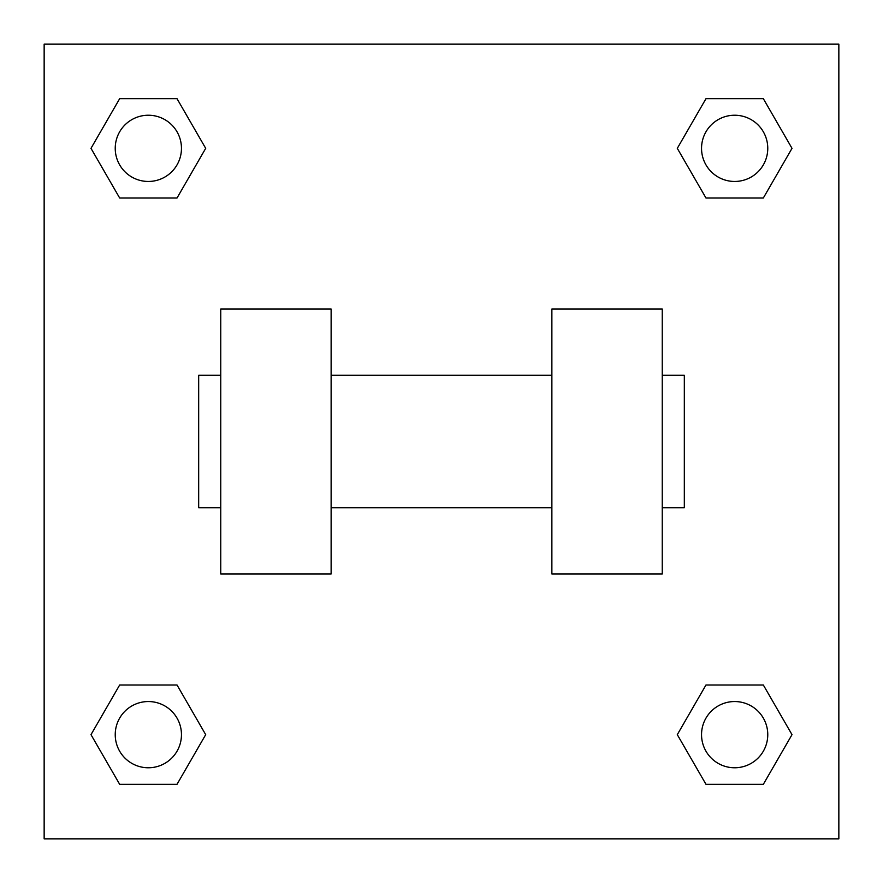 <?xml version="1.0" encoding="UTF-8"?>
<svg xmlns="http://www.w3.org/2000/svg" width="883" height="883" viewBox="0 0 883 883"><rect width="100%" height="100%" fill="white"/><g stroke="black" fill="none" stroke-linecap="round" stroke-linejoin="round"><path stroke-width="1.32" d="M205.695 148.344L177.019 198.013L119.669 198.013L90.993 148.344L119.669 98.675L177.019 98.675L205.695 148.344L177.019 198.013L155.938 198.013M155.938 684.987L177.019 684.987L205.695 734.656L177.019 784.325L119.669 784.325L90.993 734.656L119.669 684.987L177.019 684.987M727.062 198.013L705.981 198.013L677.305 148.344L705.981 98.675L763.331 98.675L792.007 148.344L763.331 198.013L705.981 198.013M677.305 734.656L705.981 684.987L763.331 684.987L792.007 734.656L763.331 784.325L705.981 784.325L677.305 734.656L705.981 684.987L727.062 684.987M705.981 684.987L763.331 684.987L705.981 684.987M763.331 784.325L705.981 784.325L763.331 784.325L792.007 734.656M767.769 734.656A33.112 33.112 0 0 0 718.1 705.981A33.112 33.112 0 0 0 718.1 763.331A33.112 33.112 0 0 0 767.769 734.656M177.019 784.325L119.669 784.325L177.019 784.325L205.695 734.656M181.457 734.656A33.112 33.112 0 0 0 131.788 705.981A33.112 33.112 0 0 0 131.788 763.331A33.112 33.112 0 0 0 181.457 734.656M705.981 98.675L763.331 98.675L705.981 98.675L677.305 148.344M767.769 148.344A33.112 33.112 0 0 0 718.1 119.669A33.112 33.112 0 0 0 718.1 177.019A33.112 33.112 0 0 0 767.769 148.344M119.669 98.675L177.019 98.675L119.669 98.675L90.993 148.344M177.019 198.013L119.669 198.013L177.019 198.013M181.457 148.344A33.112 33.112 0 0 0 131.788 119.669A33.112 33.112 0 0 0 131.788 177.019A33.112 33.112 0 0 0 181.457 148.344M838.85 44.15L838.85 838.85L44.15 838.85L44.15 44.15L838.85 44.15M90.993 734.656L119.669 684.987M792.007 148.344L763.331 198.013M551.875 309.05L551.875 573.95L662.25 573.95L662.25 309.05L551.875 309.05M331.125 573.95L331.125 309.05L220.75 309.05L220.75 573.95L331.125 573.95M662.25 507.725L684.325 507.725L684.325 375.275L662.25 375.275M220.75 375.275L198.675 375.275L198.675 507.725L220.75 507.725M551.875 375.275L331.125 375.275M551.875 507.725L331.125 507.725"/></g></svg>
